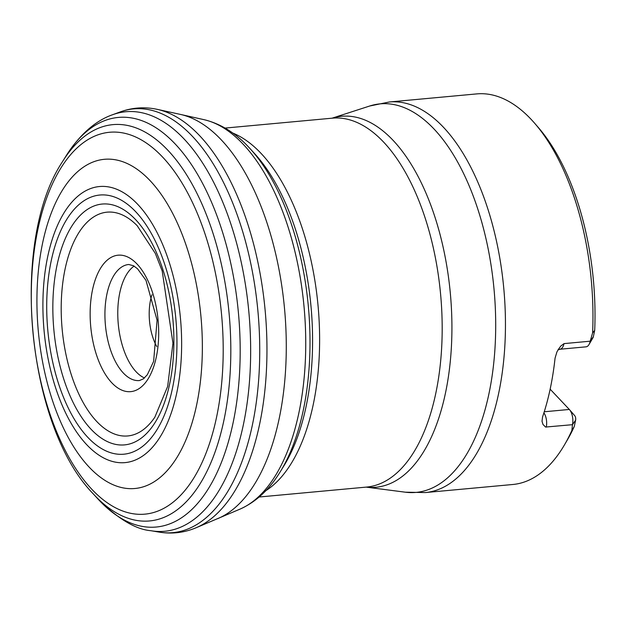 <?xml version="1.0" encoding="UTF-8"?>
<svg xmlns="http://www.w3.org/2000/svg" width="626" height="626" viewBox="0 0 626 626"><rect width="100%" height="100%" fill="white"/><g stroke="black" fill="none" stroke-linecap="round" stroke-linejoin="round"><path stroke-width="0.94" d="M558.181 349.652L556.866 352.094L555.051 358.197A196.118 96.873 -95.3 0 1 542.554 416.963L542.022 421.243L542.961 424.412L545.575 427.057L572.469 424.686L571.874 430.438A196.118 96.873 -95.3 0 1 564.48 444.851A196.118 96.873 -95.3 0 1 512.882 484.485L425.359 492.568A196.118 96.873 84.7 0 0 484.352 438.521A196.118 96.873 84.7 0 0 443.458 127.274A196.118 96.873 84.7 0 0 389.278 101.991L476.793 93.9A196.118 96.873 -95.3 0 1 534.784 123.408A196.118 96.873 -95.3 0 1 592.611 332.875L590.216 341.193L564.018 343.611L560.779 346.053L557.946 349.997L559.832 349.253A11.205 5.532 -95.3 0 0 564.018 343.611M534.784 123.408L538.493 127.696A190.515 94.103 84.7 0 1 594.7 330.387L593.354 336.702L590.216 341.193A11.205 5.532 -95.3 0 1 588.98 344.574A11.205 5.532 -95.3 0 1 586.03 346.835L559.832 349.253M588.98 344.574L592.986 337.719A3.365 1.659 -95.3 0 0 593.354 336.702M564.48 444.851L567.344 439.953A190.515 94.103 84.7 0 0 574.269 426.517L575.607 420.195A3.365 1.659 -95.3 0 0 574.731 415.703A3.365 1.659 -95.3 0 0 574.668 415.633M574.269 426.517L571.874 430.438M592.611 332.875L594.7 330.387M134.12 266.105A58.273 28.788 -95.3 0 0 117.79 315.504A58.273 28.788 -95.3 0 0 136.186 371.852A58.273 28.788 -95.3 0 0 144.457 377.971M151.977 294.752A39.227 19.375 -95.3 0 0 156.766 346.546M575.607 420.195L572.469 424.686A11.205 5.532 -95.3 0 0 569.535 409.701A11.205 5.532 -95.3 0 0 569.316 409.459L550.144 389.176M96.717 421.462A112.367 55.503 -95.3 0 0 154.849 417.19L167.666 386.399L172.948 343.15L162.204 270.995L155.35 253.467L137.149 225.65A112.367 55.503 -95.3 0 0 64.955 269.665A112.367 55.503 -95.3 0 0 96.717 421.462M91.075 429.272A120.951 59.744 -95.3 0 0 173.23 323.564A120.951 59.744 -95.3 0 0 75.777 220.462A120.951 59.744 -95.3 0 0 91.075 429.272M87.851 437.386A130.145 64.282 -95.3 0 0 176.25 323.642A130.145 64.282 -95.3 0 0 71.387 212.699A130.145 64.282 -95.3 0 0 87.851 437.386M86.724 444.695A138.628 68.469 -95.3 0 0 180.891 323.54A138.628 68.469 -95.3 0 0 69.189 205.367A138.628 68.469 -95.3 0 0 86.724 444.695M89.182 467.145A165.303 81.646 -95.3 0 0 201.462 322.672A165.303 81.646 -95.3 0 0 68.265 181.759A165.303 81.646 -95.3 0 0 89.182 467.145M91.912 489.375A191.759 94.722 -95.3 0 0 222.167 321.78A191.759 94.722 -95.3 0 0 67.647 158.308A191.759 94.722 -95.3 0 0 91.912 489.375M94.573 495.283A199.005 98.298 -95.3 0 0 217.621 444.405A199.005 98.298 -95.3 0 0 192.636 185.093A199.005 98.298 -95.3 0 0 62.436 161.751C9.554 241.206 26.558 425.281 93.102 493.703A199.005 98.298 -95.3 0 0 94.573 495.283M93.102 493.703L98.298 499.36A205.68 101.592 -95.3 0 0 99.377 500.51A205.68 101.592 -95.3 0 0 226.463 448.185A205.68 101.592 -95.3 0 0 200.977 180.39A205.68 101.592 -95.3 0 0 66.505 155.232L62.436 161.751M280.112 471.973A193.857 95.755 -95.3 0 0 250.259 148.847L254.704 153.722A187.385 92.554 -95.3 0 1 283.586 466.362L280.112 471.973C269.376 489.524 256.042 501.895 240.11 509.079L196.04 527.781C184.169 532.757 171.845 534.197 159.074 532.1L150.882 530.707A210.665 104.057 -95.3 0 0 248.851 311.92A210.665 104.057 -95.3 0 0 112.461 114.777C99.096 119.394 82.249 130.748 66.505 155.232M159.074 532.1A212.785 105.105 -95.3 0 0 257.912 311.083A212.785 105.105 -95.3 0 0 120.255 111.913L112.461 114.777M196.04 527.781A212.637 105.035 -95.3 0 0 265.142 310.41A212.637 105.035 -95.3 0 0 157.384 109.386C144.802 106.67 132.422 107.508 120.255 111.913M217.856 518.578A205.43 101.467 -95.3 0 0 284.525 308.626A205.43 101.467 -95.3 0 0 180.515 114.433L157.384 109.386M240.11 509.079A198.035 97.82 -95.3 0 0 304.048 306.818A198.035 97.82 -95.3 0 0 204.139 119.699L180.515 114.433M366.147 487.122L405.343 492.192A195.093 96.365 -95.3 0 0 494.587 353.854A195.093 96.365 -95.3 0 0 434.029 129.019A195.093 96.365 -95.3 0 0 369.669 106.021L389.278 101.991M332.077 118.189A186.274 92.006 84.7 0 1 393.042 140.302A186.274 92.006 84.7 0 1 450.9 354.488A186.274 92.006 84.7 0 1 366.163 487.122M232.747 133.048A185.249 91.506 84.7 0 1 318.125 306.529A185.249 91.506 84.7 0 1 264.876 491.277M259.18 497.005L366.523 487.083A185.249 91.506 -95.3 0 0 440.594 294.204A185.249 91.506 -95.3 0 0 332.437 118.157L225.094 128.072M137.039 264.031A68.508 33.835 84.7 0 1 156.289 357.133A68.508 33.835 84.7 0 1 111.796 382.799A68.508 33.835 84.7 0 1 92.546 289.697A68.508 33.835 84.7 0 1 137.039 264.031M546.271 427.104A11.205 5.532 -95.3 0 0 543.908 412.855M123.345 373.033A58.273 28.788 -95.3 0 0 139.449 380.553L143.432 378.824L147.329 374.716L153.628 361.398L157.079 320.199L145.991 280.378L137.54 268.789L133.471 265.729L128.721 264.493A58.273 28.788 -95.3 0 0 105.058 308.97A58.273 28.788 -95.3 0 0 123.345 373.033M544.252 411.775L569.316 409.459M150.882 530.707C136.155 529.494 119.01 519.463 99.464 500.612L98.853 499.955M250.259 148.847C236.487 133.557 221.119 123.838 204.139 119.699M332.062 118.189L369.669 106.021M574.731 415.703L569.535 409.701M405.343 492.192L425.359 492.568"/></g></svg>
